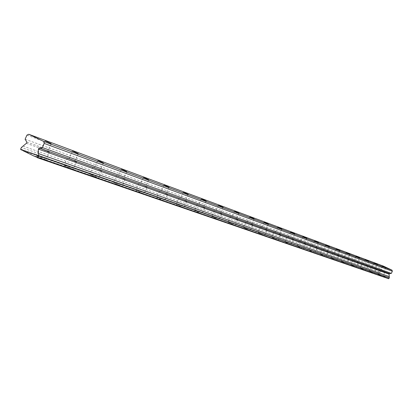 <?xml version="1.0" encoding="UTF-8"?>
<svg xmlns="http://www.w3.org/2000/svg" width="413" height="413" viewBox="0 0 413 413"><rect width="100%" height="100%" fill="white"/><g stroke="black" fill="none" stroke-linecap="round" stroke-linejoin="round"><path stroke-width="0.31" stroke-dasharray="2.06 1.55" d="M42.059 148.809L47.671 151.442L42.059 148.809M380.662 270.283L383.863 271.775L380.662 270.283M372.159 267.232L375.422 268.755L372.159 267.232M363.285 264.046L366.615 265.6L363.285 264.046M354.018 260.722L357.415 262.307L354.018 260.722M344.328 257.247L347.798 258.868L344.328 257.247M334.189 253.608L337.731 255.265L334.189 253.608M323.565 249.798L327.184 251.486L323.565 249.798M312.419 245.797L316.121 247.526L312.419 245.797M300.716 241.6L304.5 243.371L300.716 241.6M288.413 237.186L292.285 238.998L288.413 237.186M275.461 232.54L279.425 234.398L275.461 232.54M261.806 227.64L265.869 229.545L261.806 227.64M247.387 222.468L251.558 224.419L247.387 222.468M232.147 217.001L236.427 219.004L232.147 217.001M216.009 211.213L220.403 213.268L216.009 211.213M198.89 205.07L203.403 207.187L198.89 205.07M180.698 198.545L185.339 200.718L180.698 198.545M161.328 191.596L166.109 193.836L161.328 191.596M140.663 184.183L145.588 186.49L140.663 184.183M118.567 176.258L123.647 178.638L118.567 176.258M94.892 167.761L100.137 170.223L94.892 167.761M69.456 158.638L74.882 161.184L69.456 158.638M388.654 278.723L379.707 274.211L378.829 274.093L379.119 272.957L21.373 147.498M379.119 272.957L382.201 270.629L381.132 268.6L382.128 266.437L383.181 266.029M45.218 159.826C40.381 157.9 37.438 156.512 36.39 155.67L37.077 155.866C41.904 157.792 44.841 159.175 45.889 160.017L45.218 159.826M48.734 152.03C43.907 150.079 40.964 148.695 39.901 147.885L40.582 148.091C45.394 150.048 48.336 151.426 49.4 152.232L48.734 152.03M382.753 276.374L377.719 274.02L382.753 276.374M384.689 272.177L379.655 269.828L384.689 272.177M374.281 273.447L369.155 271.052L374.281 273.447M376.264 269.162L371.132 266.767L376.264 269.162M365.448 270.396L360.213 267.949L365.448 270.396M367.467 266.018L362.232 263.577L367.467 266.018M356.218 267.211L350.88 264.712L356.218 267.211M358.283 262.73L352.939 260.236L358.283 262.73M346.564 263.876L341.112 261.326L346.564 263.876M348.675 259.297L343.224 256.752L348.675 259.297M336.461 260.391L330.896 257.784L336.461 260.391M338.619 255.699L333.048 253.102L338.619 255.699M325.878 256.736L320.189 254.072L325.878 256.736M328.087 251.935L322.393 249.276L328.087 251.935M314.778 252.901L308.96 250.175L314.778 252.901M317.039 247.981L311.216 245.265L317.039 247.981M303.116 248.874L297.169 246.086L303.116 248.874M305.434 243.83L299.477 241.047L305.434 243.83M290.855 244.641L284.769 241.786L290.855 244.641M293.23 239.468L287.138 236.618L293.23 239.468M277.949 240.185L271.713 237.263L277.949 240.185M280.386 234.873L274.144 231.956L280.386 234.873M264.341 235.487L257.949 232.488L264.341 235.487M266.839 230.031L260.448 227.042L266.839 230.031M249.979 230.526L243.422 227.449L249.979 230.526M252.544 224.92L245.983 221.848L252.544 224.92M234.785 225.281L228.064 222.127L234.785 225.281M237.423 219.509L230.697 216.36L237.423 219.509M218.699 219.726L211.792 216.484L218.699 219.726M221.409 213.784L214.502 210.547L221.409 213.784M201.632 213.836L194.533 210.501L201.632 213.836M204.425 207.708L197.321 204.383L204.425 207.708M183.496 207.574L176.196 204.141L183.496 207.574M186.371 201.255L179.066 197.832L186.371 201.255M164.183 200.904L156.666 197.373L164.183 200.904M167.151 194.378L159.63 190.858L167.151 194.378M143.574 193.79L135.831 190.145L143.574 193.79M146.641 187.043L138.892 183.413L146.641 187.043M121.541 186.18L113.554 182.422L121.541 186.18M124.705 179.201L116.714 175.453L124.705 179.201M97.927 178.024C93.55 176.268 90.798 174.973 89.678 174.141L90.23 174.301C94.603 176.057 97.349 177.347 98.464 178.179L97.927 178.024M101.2 170.796L92.946 166.924L101.2 170.796M72.554 169.263C67.959 167.425 65.115 166.088 64.025 165.252L64.64 165.427C69.229 167.26 72.069 168.597 73.153 169.433L72.554 169.263M75.946 161.762C71.356 159.898 68.512 158.566 67.412 157.761L68.021 157.947C72.595 159.805 75.44 161.137 76.539 161.942L75.946 161.762M26.953 135.108L382.128 266.437M20.65 149.103L378.731 273.804M23.298 150.853L380.311 274.79M379.082 274.211L23.143 150.513M36.788 157.152L387.162 278.021M36.948 157.503L388.396 278.599M25.1 139.217L381.132 268.6M23.066 146.125L380.084 272.255M20.8 149.64L378.829 274.093M382.03 270.83L26.504 143.342M26.768 142.01L382.159 270.128M45.12 140.931L41.625 148.675M382.526 266.07L380.59 270.262M374.059 262.931L372.082 267.211M365.221 259.653L363.208 264.026M355.996 256.23L353.936 260.701M346.342 252.648L344.235 257.222M336.244 248.9L334.091 253.582M325.661 244.976L323.456 249.767M314.561 240.856L312.305 245.766M302.905 236.535L300.597 241.564M290.649 231.987L288.279 237.15M277.743 227.202L275.316 232.498M264.139 222.158L261.651 227.594M249.782 216.83L247.222 222.421M234.594 211.198L231.967 216.949M218.513 205.23L215.813 211.151M201.456 198.906L198.674 205.008M183.326 192.179L180.46 198.472M164.023 185.024L161.07 191.518M143.425 177.383L140.379 184.095M121.401 169.216L118.257 176.16M97.798 160.466L94.546 167.657M72.44 151.06L69.069 158.52M39.901 147.885L36.39 155.67M379.655 269.828L377.719 274.02M371.132 266.767L369.155 271.052M362.232 263.577L360.213 267.949M352.939 260.236L350.88 264.712M343.224 256.752L341.112 261.326M333.048 253.102L330.896 257.784M322.393 249.276L320.189 254.072M311.216 245.265L308.96 250.175M299.477 241.047L297.169 246.086M287.138 236.618L284.769 241.786M274.144 231.956L271.713 237.263M260.448 227.042L257.949 232.488M245.983 221.848L243.422 227.449M230.697 216.36L228.064 222.127M214.502 210.547L211.792 216.484M197.321 204.383L194.533 210.501M179.066 197.832L176.196 204.141M159.63 190.858L156.666 197.373M138.892 183.413L135.831 190.145M116.714 175.453L113.554 182.422M92.946 166.924L89.678 174.141M67.412 157.761L64.025 165.252M51.181 143.657L47.671 151.442M385.799 267.578L383.863 271.775M377.399 264.47L375.422 268.755M368.633 261.222L366.615 265.6M359.48 257.831L357.415 262.307M349.904 254.284L347.798 258.868M339.889 250.577L337.731 255.265M329.388 246.69L327.184 251.486M318.377 242.612L316.121 247.526M306.818 238.327L304.5 243.371M294.66 233.825L292.285 238.998M281.862 229.086L279.425 234.398M268.367 224.089L265.869 229.545M254.124 218.818L251.558 224.419M239.06 213.237L236.427 219.004M223.113 207.331L220.403 213.268M206.195 201.064L203.403 207.187M188.214 194.409L185.339 200.718M169.072 187.316L166.109 193.836M148.649 179.753L145.588 186.49M126.812 171.669L123.647 178.638M103.41 163.001L100.137 170.223M78.263 153.688L74.882 161.184M22.333 149.821L379.707 274.211M35.972 156.46L387.786 278.021M49.4 152.232L45.889 160.017M384.797 272.208L382.861 276.4M376.377 269.193L374.4 273.478M367.591 266.049L365.572 270.432M358.412 262.771L356.347 267.247M348.815 259.338L346.703 263.917M338.768 255.745L336.616 260.433M328.247 251.982L326.038 256.778M317.21 248.032L314.949 252.947M305.62 243.887L303.302 248.925M293.431 239.53L291.057 244.697M280.603 234.94L278.166 240.247M267.077 230.098L264.578 235.555M252.797 224.992L250.232 230.599M237.702 219.592L235.064 225.359M221.714 213.872L219.004 219.809M204.755 207.806L201.962 213.929M186.733 201.363L183.857 207.672M167.544 194.497L164.581 201.012M147.074 187.177L144.018 193.914M125.191 179.345L122.031 186.315M101.737 170.956L98.464 178.179M76.539 161.942L73.153 169.433"/><path stroke-width="0.62" d="M45.564 141.029L51.181 143.657L45.564 141.029M382.598 266.086L385.799 267.578L382.598 266.086M374.132 262.947L377.399 264.47L374.132 262.947M365.304 259.674L368.633 261.222L365.304 259.674M356.078 256.251L359.48 257.831L356.078 256.251M346.435 252.668L349.904 254.284L346.435 252.668M336.342 248.925L339.889 250.577L336.342 248.925M325.769 245.002L329.388 246.69L325.769 245.002M314.675 240.887L318.377 242.612L314.675 240.887M303.028 236.561L306.818 238.327L303.028 236.561M290.783 232.018L294.66 233.825L290.783 232.018M277.887 227.238L281.862 229.086L277.887 227.238M264.299 222.194L268.367 224.089L264.299 222.194M249.948 216.866L254.124 218.818L249.948 216.866M234.78 211.239L239.06 213.237L234.78 211.239M218.714 205.276L223.113 207.331L218.714 205.276M201.673 198.958L206.195 201.064L201.673 198.958M183.568 192.236L188.214 194.409L183.568 192.236M164.286 185.081L169.072 187.316L164.286 185.081M143.719 177.451L148.649 179.753L143.719 177.451M121.727 169.289L126.812 171.669L121.727 169.289M98.16 160.543L103.41 163.001L98.16 160.543M72.838 151.148L78.263 153.688L72.838 151.148M43.654 141.422L44.227 143.414L42.363 147.549L39.194 148.014L38.378 149.083L38.605 155.877L37.877 157.492L37.387 157.714L35.936 156.45L34.862 156.486L23.298 150.853L22.297 149.805L20.8 149.64L20.65 149.103L21.373 147.498L26.804 142.95L26.768 142.01L25.1 139.217L26.953 135.108L28.781 134.277L383.181 266.029L391.978 270.148L43.654 141.422L28.781 134.277M391.978 270.148L392.35 271.222L44.227 143.414M392.35 271.222L391.348 273.396L389.516 273.582L389.061 274.139L389.33 277.768L388.654 278.723L37.387 157.714M23.143 150.513L21.228 149.847M34.862 156.486L36.788 157.152M388.938 278.615L37.877 157.492M38.605 155.877L389.33 277.768M38.533 153.631L389.242 276.565M42.363 147.549L391.348 273.396M38.378 149.083L389.061 274.139M389.516 273.582L39.194 148.014"/></g></svg>
